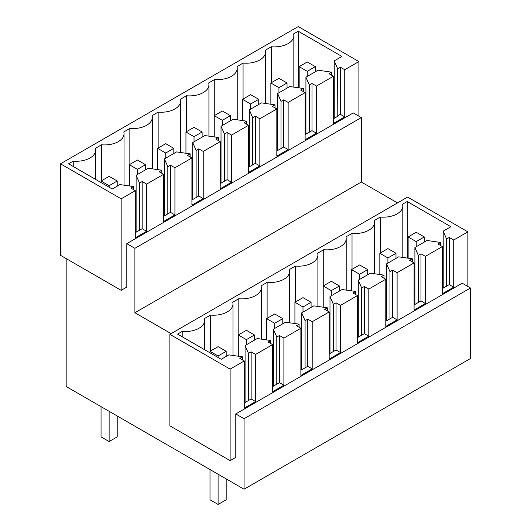 <?xml version="1.0" encoding="UTF-8"?>
<svg xmlns="http://www.w3.org/2000/svg" width="531" height="531" viewBox="0 0 531 531"><rect width="100%" height="100%" fill="white"/><g stroke="black" fill="none" stroke-linecap="round" stroke-linejoin="round"><path stroke-width="0.8" d="M331.636 75.243L331.636 72.163L318.062 70.205L305.929 77.207L305.929 134.157M333.428 118.758L337.796 116.236L337.63 68.705L334.238 60.866L334.238 118.287M298.249 87.768L298.249 31.216L341.918 56.432L334.238 60.866M298.249 31.216L293.597 33.904A19.441 11.224 0 0 1 293.835 35.657A19.441 11.224 0 0 1 271.368 46.741L271.368 82.69M243.065 99.031L243.065 63.083A19.441 11.224 0 0 0 265.533 51.992A19.441 11.224 0 0 0 265.294 50.246L271.368 46.741M214.756 115.373L214.756 79.424A19.441 11.224 0 0 0 237.231 68.333A19.441 11.224 0 0 0 236.992 66.587L243.065 63.083M186.454 131.708L186.454 95.759A19.441 11.224 0 0 0 208.929 84.675A19.441 11.224 0 0 0 208.69 82.922L214.756 79.424M158.152 148.049L158.152 112.101A19.441 11.224 0 0 0 180.626 101.016A19.441 11.224 0 0 0 180.387 99.264L186.454 95.759M129.849 164.391L129.849 128.442A19.441 11.224 0 0 0 152.324 117.358A19.441 11.224 0 0 0 152.085 115.605L158.152 112.101M101.547 180.732L101.547 144.784A19.441 11.224 0 0 0 124.022 133.693A19.441 11.224 0 0 0 123.783 131.947L129.849 128.442M73.245 166.495L73.245 161.125A19.441 11.224 0 0 0 95.719 150.034A19.441 11.224 0 0 0 95.48 148.288L101.547 144.784M133.52 189.62L133.52 186.547L119.946 184.582L112.26 189.023L68.592 163.807L73.245 161.125M161.822 173.279L161.822 170.205L148.249 168.241L136.115 175.25L139.514 183.089L139.514 230.242L135.305 232.664M136.115 175.25L136.115 232.2M190.125 156.944L190.125 153.864L176.551 151.906L164.418 158.908L167.816 166.747L167.816 213.9L163.608 216.329M164.418 158.908L164.418 215.858M218.427 140.602L218.427 137.522L204.853 135.564L192.72 142.567L196.118 150.406L196.118 197.559L191.917 199.988M192.72 142.567L192.72 199.517M246.729 124.261L246.729 121.181L233.155 119.223L221.022 126.225L224.421 134.064L224.421 181.217L220.219 183.646M221.022 126.225L221.022 183.182M275.031 107.919L275.031 104.839L261.458 102.881L249.324 109.884L252.723 117.723L252.723 164.875L248.521 167.305M249.324 109.884L249.324 166.84M303.334 91.578L303.334 88.504L289.76 86.54L277.627 93.542L281.025 101.381L281.025 148.541L276.824 150.963M277.627 93.542L277.627 150.499M305.929 77.207L309.327 85.046L309.327 132.199L305.126 134.622M163.608 205.358L164.418 205.829M276.824 139.998L277.627 140.469M191.917 189.023L192.72 189.487M135.305 221.699L136.115 222.17M248.521 156.34L249.324 156.804M305.126 123.657L305.929 124.128M220.219 172.681L221.022 173.146M331.636 72.163L328.974 73.703L333.428 76.272L316.443 86.075L311.989 83.506L309.327 85.046M133.52 186.547L130.858 188.08L135.305 190.656L121.154 198.826L60.507 163.807L298.249 26.55L358.896 61.563L344.745 69.734L344.745 116.886L333.428 123.424L333.428 76.272M344.745 116.886L340.291 114.318L337.63 115.858M344.745 69.734L340.291 67.165L340.291 114.318M340.291 67.165L337.63 68.705M161.822 170.205L159.161 171.745L163.608 174.314L146.629 184.118L146.629 231.27L142.175 228.702L139.514 230.242M146.629 231.27L135.305 237.808L135.305 190.656M146.629 184.118L142.175 181.549L142.175 228.702M142.175 181.549L139.514 183.089M190.125 153.864L187.463 155.404L191.917 157.972L174.931 167.776L174.931 214.929L170.478 212.36L167.816 213.9M174.931 214.929L163.608 221.467L163.608 174.314M174.931 167.776L170.478 165.207L170.478 212.36M170.478 165.207L167.816 166.747M218.427 137.522L215.765 139.062L220.219 141.631L203.234 151.435L203.234 198.594L198.78 196.019L196.118 197.559M203.234 198.594L191.917 205.125L191.917 157.972M203.234 151.435L198.78 148.866L198.78 196.019M198.78 148.866L196.118 150.406M246.729 121.181L244.068 122.721L248.521 125.289L231.536 135.1L231.536 182.252L227.082 179.677L224.421 181.217M231.536 182.252L220.219 188.784L220.219 141.631M231.536 135.1L227.082 132.524L227.082 179.677M227.082 132.524L224.421 134.064M275.031 104.839L272.37 106.379L276.824 108.955L259.838 118.758L259.838 165.911L255.384 163.342L252.723 164.875M259.838 165.911L248.521 172.449L248.521 125.289M259.838 118.758L255.384 116.183L255.384 163.342M255.384 116.183L252.723 117.723M303.334 88.504L300.672 90.038L305.126 92.613L288.141 102.417L288.141 149.569L283.687 147.001L281.025 148.541M288.141 149.569L276.824 156.107L276.824 108.955M288.141 102.417L283.687 99.848L283.687 147.001M283.687 99.848L281.025 101.381M316.443 86.075L316.443 133.228L311.989 130.659L309.327 132.199M316.443 133.228L305.126 139.766L305.126 92.613M311.989 83.506L311.989 130.659M121.154 198.826L121.154 290.331L60.507 255.318L60.507 163.807M126.816 243.643L134.907 248.316L361.326 117.59L353.241 112.924L126.816 243.643L126.816 287.065L121.154 290.331M358.896 61.563L358.896 116.189M462.202 283.209L235.784 413.934L244.074 418.72L470.493 287.994L462.202 283.209M467.864 231.855L453.713 240.025L453.713 287.178L442.389 293.716L442.389 246.563L425.411 256.367L425.411 303.52L414.087 310.058L414.087 262.905L397.108 272.708L397.108 319.861L385.785 326.399L385.785 279.246L368.806 289.05L368.806 336.203L357.482 342.741L357.482 295.581L340.504 305.385L340.504 352.544L329.18 359.075L329.18 311.923L312.201 321.726L312.201 368.879L300.878 375.417L300.878 328.264L283.899 338.068L283.899 385.221L272.576 391.759L272.576 344.606L255.597 354.409L255.597 401.562L244.273 408.1L244.273 360.947L230.122 369.118L230.122 460.623L169.88 425.842L169.88 334.331L407.622 197.074L467.864 231.855L467.864 286.481M235.784 413.934L235.784 457.357L230.122 460.623M361.326 117.59L361.326 182.02L134.907 312.739L171.088 333.634M361.326 182.02L397.513 202.908M134.907 248.316L134.907 312.739M272.576 344.606L268.122 342.03L270.79 340.497L257.21 338.532L245.083 345.535L248.475 353.374L248.475 400.533L244.273 402.956M255.597 354.409L251.143 351.841L248.475 353.374M251.143 351.841L251.143 398.993L248.475 400.533M255.597 401.562L251.143 398.993M244.273 360.947L239.82 358.372L242.488 356.832L242.488 359.912M230.122 369.118L169.88 334.331M182.213 336.787L182.213 331.417L177.56 334.099L221.228 359.308L228.907 354.874L242.488 356.832M182.213 331.417A19.441 11.224 0 0 0 204.681 320.326A19.441 11.224 0 0 0 204.448 318.58L210.515 315.075A19.441 11.224 0 0 0 232.983 303.984A19.441 11.224 0 0 0 232.751 302.239L238.817 298.734A19.441 11.224 0 0 0 261.285 287.649A19.441 11.224 0 0 0 261.053 285.897L267.12 282.392A19.441 11.224 0 0 0 289.594 271.308A19.441 11.224 0 0 0 289.355 269.556L295.422 266.051A19.441 11.224 0 0 0 317.896 254.966A19.441 11.224 0 0 0 317.657 253.214L323.724 249.709A19.441 11.224 0 0 0 346.199 238.625A19.441 11.224 0 0 0 345.96 236.879L352.026 233.375A19.441 11.224 0 0 0 374.501 222.283A19.441 11.224 0 0 0 374.262 220.538L380.329 217.033A19.441 11.224 0 0 0 402.803 205.942A19.441 11.224 0 0 0 402.564 204.196L407.217 201.508L407.217 258.059M453.713 240.025L449.259 237.457L446.591 238.996L443.199 231.158L450.879 226.724L407.217 201.508M449.259 237.457L449.259 284.609L442.389 288.572M453.713 287.178L449.259 284.609M442.389 246.563L437.936 243.994L440.604 242.455L440.604 245.528M425.411 256.367L420.957 253.798L418.289 255.338L414.897 247.499L427.024 240.49L440.604 242.455M420.957 253.798L420.957 300.951L414.087 304.913M425.411 303.52L420.957 300.951M414.087 262.905L409.633 260.329L412.302 258.796L412.302 261.869M397.108 272.708L392.655 270.133L389.986 271.673L386.595 263.834L398.721 256.831L412.302 258.796M392.655 270.133L392.655 317.292L385.785 321.255M397.108 319.861L392.655 317.292M385.785 279.246L381.331 276.671L383.999 275.131L383.999 278.211M368.806 289.05L364.352 286.474L361.684 288.014L358.292 280.176L370.419 273.173L383.999 275.131M364.352 286.474L364.352 333.634L357.482 337.597M368.806 336.203L364.352 333.634M357.482 295.581L353.029 293.012L355.697 291.473L355.697 294.552M340.504 305.385L336.05 302.816L333.382 304.356L329.99 296.517L342.117 289.514L355.697 291.473M336.05 302.816L336.05 349.969L329.18 353.938M340.504 352.544L336.05 349.969M329.18 311.923L324.726 309.354L327.395 307.814L327.395 310.894M312.201 321.726L307.748 319.158L305.079 320.697L301.688 312.859L313.814 305.856L327.395 307.814M307.748 319.158L307.748 366.31L300.878 370.28M312.201 368.879L307.748 366.31M300.878 328.264L296.424 325.695L299.092 324.156L299.092 327.235M283.899 338.068L279.445 335.499L276.777 337.039L273.385 329.2L285.512 322.198L299.092 324.156M279.445 335.499L279.445 382.652L272.576 386.614M283.899 385.221L279.445 382.652M245.083 345.535L245.083 402.491M270.79 340.497L270.79 343.57M210.515 351.024L210.515 315.075M238.817 334.683L238.817 298.734M267.12 318.341L267.12 282.392M295.422 302L295.422 266.051M323.724 285.665L323.724 249.709M352.026 269.323L352.026 233.375M380.329 217.033L380.329 252.982M443.199 231.158L443.199 288.107M446.591 238.996L446.591 286.149M414.897 247.499L414.897 304.449M418.289 255.338L418.289 302.491M386.595 263.834L386.595 320.79M389.986 271.673L389.986 318.832M358.292 280.176L358.292 337.132M361.684 288.014L361.684 335.167M329.99 296.517L329.99 353.467M333.382 304.356L333.382 351.509M301.688 312.859L301.688 369.808M305.079 320.697L305.079 367.85M273.385 329.2L273.385 386.15M276.777 337.039L276.777 384.192M414.087 293.948L414.897 294.42M272.576 375.649L273.385 376.121M244.273 391.991L245.083 392.462M300.878 359.314L301.688 359.779M385.785 310.29L386.595 310.754M357.482 326.631L358.292 327.096M329.18 342.973L329.99 343.438M66.169 258.584L66.169 386.508L244.074 489.217L470.493 358.498L470.493 287.994M244.074 489.217L244.074 418.72M299.159 87.9L299.159 66.641L307.243 61.974L315.334 66.641L315.334 71.778M315.334 66.641L307.243 71.313L307.243 76.444M307.243 71.313L299.159 66.641M408.127 258.192L408.127 236.932L416.211 232.266L424.296 236.932L424.296 242.07M424.296 385.167L416.211 389.834M424.296 236.932L416.211 241.605L416.211 246.736M416.211 241.605L408.127 236.932M270.856 104.242L270.856 82.982L278.941 78.316L287.032 82.982L287.032 88.119M287.032 82.982L278.941 87.648L278.941 92.786M278.941 87.648L270.856 82.982M379.824 274.534L379.824 253.274L387.909 248.608L395.993 253.274L395.993 258.411M395.993 401.502L387.909 406.175M395.993 253.274L387.909 257.94L387.909 263.077M387.909 257.94L379.824 253.274M242.554 120.577L242.554 99.324L250.639 94.657L258.73 99.324L258.73 104.461M258.73 99.324L250.639 103.99L250.639 109.127M250.639 103.99L242.554 99.324M351.522 290.869L351.522 269.615L359.606 264.942L367.691 269.615L367.691 274.753M367.691 417.844L359.606 422.517M367.691 269.615L359.606 274.281L359.606 279.419M359.606 274.281L351.522 269.615M214.252 136.918L214.252 115.665L222.336 110.992L230.427 115.665L230.427 120.796M230.427 115.665L222.336 120.331L222.336 125.469M222.336 120.331L214.252 115.665M323.22 307.21L323.22 285.957L331.304 281.284L339.389 285.957L339.389 291.088M339.389 434.185L331.304 438.852M339.389 285.957L331.304 290.623L331.304 295.76M331.304 290.623L323.22 285.957M185.95 153.26L185.95 132.007L194.034 127.334L202.125 132.007L202.125 137.137M202.125 132.007L194.034 136.673L194.034 141.81M194.034 136.673L185.95 132.007M294.917 323.552L294.917 302.292L303.002 297.625L311.086 302.292L311.086 307.429M311.086 450.527L303.002 455.193M311.086 302.292L303.002 306.964L303.002 312.102M303.002 306.964L294.917 302.292M157.647 169.601L157.647 148.341L165.732 143.675L173.823 148.341L173.823 153.479M173.823 148.341L165.732 153.014L165.732 158.145M165.732 153.014L157.647 148.341M266.615 339.893L266.615 318.633L274.7 313.967L282.784 318.633L282.784 323.771M282.784 466.868L274.7 471.535M282.784 318.633L274.7 323.306L274.7 328.437M274.7 323.306L266.615 318.633M129.345 185.943L129.345 164.683L137.429 160.017L145.521 164.683L145.521 169.82M145.521 164.683L137.429 169.356L137.429 174.487M137.429 169.356L129.345 164.683M238.306 356.235L238.306 334.975L246.397 330.309L254.482 334.975L254.482 340.112M254.482 483.21L246.397 487.876M254.482 334.975L246.397 339.641L246.397 344.778M246.397 339.641L238.306 334.975M101.043 182.545L101.043 181.025L109.127 176.358L117.212 181.025L117.212 186.162M117.212 415.979L117.212 436.874L109.127 441.54L109.127 411.313M117.212 181.025L109.127 185.691L109.127 187.211M101.043 406.64L101.043 436.874L109.127 441.54M109.127 185.691L101.043 181.025M210.004 352.83L210.004 351.316L218.095 346.65L226.179 351.316L226.179 356.454M226.179 478.889L226.179 499.784L218.095 504.45L218.095 474.223M226.179 351.316L218.095 355.982L218.095 357.502M210.004 469.55L210.004 499.784L218.095 504.45M218.095 355.982L210.004 351.316M293.835 87.13L293.835 35.657M265.533 103.472L265.533 51.992M237.231 119.814L237.231 68.333M208.929 136.155L208.929 84.675M180.626 152.49L180.626 101.016M152.324 168.831L152.324 117.358M124.022 185.173L124.022 133.693M95.719 179.471L95.719 150.034M204.681 349.756L204.681 320.326M232.983 355.465L232.983 303.984M261.285 339.123L261.285 287.649M289.594 322.782L289.594 271.308M317.896 306.44L317.896 254.966M346.199 290.105L346.199 238.625M374.501 273.764L374.501 222.283M402.803 257.422L402.803 205.942"/></g></svg>
